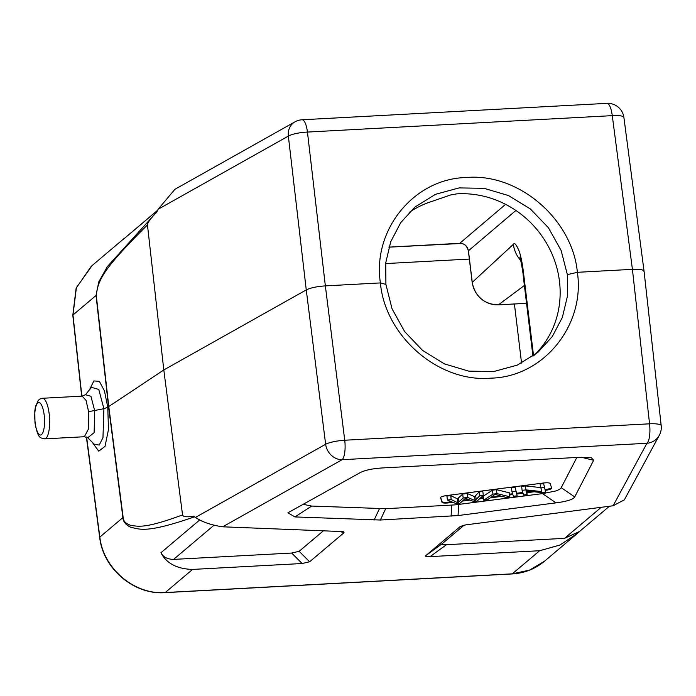 <?xml version="1.0" encoding="UTF-8"?>
<svg xmlns="http://www.w3.org/2000/svg" width="696" height="696" viewBox="0 0 696 696"><rect width="100%" height="100%" fill="white"/><g stroke="black" fill="none" stroke-linecap="round" stroke-linejoin="round"><path stroke-width="1.04" d="M299.158 551.302L309.642 561.776L302.134 563.516L192.575 569.424C176.967 568.945 166.422 563.377 160.941 552.728C163.125 556.991 167.344 559.219 173.591 559.401L291.65 553.042L299.158 551.302L323.388 530.813M309.642 561.776L344.041 532.692L339.735 531.466M92.09 442.047L98.736 451.173L105.018 446.38L108.48 429.528L107.767 407.212L163.804 369.95L147.448 224.921C103.243 268.987 98.119 279.679 96.266 295.33L108.767 406.412L123.14 517.406C123.175 521.008 125.776 523.688 130.97 525.454C138.243 526.202 144.029 529.16 182.543 514.918L163.804 369.95L306.257 289.91L325.641 444.257A16.269 14.181 60.7 0 0 342.119 459.699L222.685 526.802L341.806 531.553L343.737 531.779L344.041 532.692M580.247 530.891L577.21 533.562L559.958 545.038L539.635 550.727L430.084 556.626C426.274 556.817 424.899 556.443 425.961 555.512L460.361 526.42L465.781 524.871L613.106 505.766L646.941 443.274A16.269 15.73 28.4 0 0 659.338 435.235A16.269 16.269 0 0 0 661.2 425.691A16.269 3.306 173.7 0 0 649.559 423.812A16.269 4.829 86.9 0 1 646.941 443.274L342.119 459.699A16.269 4.829 -93.1 0 0 344.738 440.229A16.269 3.236 172.8 0 0 325.641 444.257L195.402 517.433L193.497 516.249C186.685 517.285 183.031 516.841 182.543 514.918M288.718 512.334L287.883 512.83L294.965 516.928L380.381 520.016L458.064 515.562L556 502.86C567.075 501.398 573.313 499.423 574.722 496.918L593.662 460.282L591.391 457.768L579.255 457.333L383.54 467.877C372.673 468.495 364.73 470.157 359.71 472.888L288.718 512.334M576.845 457.463L561.22 487.67C560.811 488.775 558.888 489.897 555.469 491.037L542.497 493.621L455.123 504.878L385.697 508.689L311.669 506.062L303.151 504.313M452.913 502.312L448.937 502.825A6.508 1.366 -6.9 0 1 446.71 503.034A6.508 1.366 -6.9 0 1 442.064 502.347L440.577 497.727A6.508 1.366 -6.9 0 1 440.568 497.675A6.508 1.366 -6.9 0 1 446.597 495.569L543.298 483.033A6.508 1.366 -6.9 0 1 550.171 483.511L551.667 488.131A6.508 1.366 -6.9 0 1 551.676 488.192A6.508 1.366 -6.9 0 1 545.647 490.288L545.386 490.323M534.137 491.785L526.924 492.716M523.035 493.22L516.91 494.012M512.865 494.543L509.629 494.96M483.502 498.345L479.483 498.867M470.07 500.085L462.457 501.077M545.29 489.532L545.551 489.497A6.508 1.366 173.1 0 0 551.51 487.652M440.638 497.423L441.969 501.555A6.508 1.366 173.1 0 0 448.842 502.042L451.434 501.703M463.501 500.137L468.53 499.484M480.51 497.936L483.407 497.553M509.533 494.169L512.613 493.768M516.815 493.229L522.783 492.455M526.828 491.924L530.778 491.42M543.628 483.563L545.603 492.124L543.628 483.563L540.087 484.024L541.74 491.593L525.906 489.871L525.428 485.921L540.514 487.565M525.906 489.871L522.113 490.358L521.635 486.417L525.428 485.921M515.162 487.252L517.128 495.822L515.162 487.252L511.464 487.731L511.943 491.68L513.43 496.3L517.128 495.822M496.465 489.68L509.376 492.812L509.855 496.761L496.935 493.629L496.465 489.68L492.472 490.193L483.242 496.204L483.72 500.154L487.644 499.641L490.262 497.849L501.938 496.335L505.644 497.309L509.855 496.761M450.712 495.613L451.191 499.554L447.406 500.05L446.928 496.1L450.712 495.613L457.42 498.875L462.709 494.056L467.173 493.473L474.62 496.648L479.109 491.924L482.824 491.446L483.302 495.395L479.587 495.874L479.109 491.924M515.64 491.202L511.943 491.68M522.113 490.358L523.601 494.978L527.142 494.517L526.715 490.976M527.142 494.517L525.976 490.889L541.81 492.62L545.603 492.124M544.107 487.513L540.566 487.966M496.935 493.629L492.951 494.143L492.472 490.193M492.951 494.143L483.72 500.154M491.167 497.214L495.021 494.377L500.633 495.978L491.167 497.214M467.173 493.473L467.651 497.423L463.188 498.005L457.898 502.825L457.42 498.875M463.188 498.005L462.709 494.056M479.587 495.874L475.098 500.598L474.62 496.648M475.098 500.598L467.651 497.423M447.406 500.05L456.306 503.704L460.073 503.217L465.502 498.284L473.576 501.468L477.134 501.007L483.302 495.395M457.898 502.825L451.191 499.554M156.948 211.828L107.349 266.585L98.771 281.88L96.039 295.495L108.541 406.577L122.914 517.58L99.841 537.086C103.208 568.51 134.45 594.993 165.239 592.531L512.308 573.835L529.552 570.12L544.498 561.22L576.471 534.189M609.392 506.253L579.55 531.483L564.526 538.347L446.467 544.707C442.656 544.898 441.281 544.524 442.343 543.585L464.197 525.115M123.14 517.406A8.134 1.679 172.6 0 0 122.914 517.58C123.009 521.652 125.724 524.941 131.048 527.42C139.496 528.803 144.925 534.154 194.732 516.745M624.373 499.806L613.106 505.766M222.685 526.802C211.323 525.149 202.231 522.026 195.402 517.433M294.982 121.835A16.269 14.181 60.7 0 0 288.353 136.094A16.269 3.576 -6.6 0 1 307.449 132.066A16.269 4.829 -93.1 0 0 302.081 119.773A16.269 16.269 0 0 0 294.982 121.835L174.94 189.286L158.105 209.27L156.713 212.289C150.554 218.492 147.465 222.703 147.448 224.921M157.67 210.227L126.124 236.901M92.124 265.541L76.403 287.631L72.967 315.001L96.039 295.495A8.134 1.723 173.6 0 1 96.266 295.33M158.105 209.27L288.353 136.094L306.257 289.91C310.529 287.822 316.897 286.482 325.354 285.882L307.449 132.066L612.271 115.64A16.269 3.506 -7.5 0 1 623.903 117.485A16.269 16.269 0 0 0 606.903 103.356A16.269 4.829 86.9 0 1 612.271 115.64L632.42 269.343L649.559 423.812L344.738 440.229L325.354 285.882L380.407 282.915C372.23 230.533 413.511 178.559 466.494 177.497C519.033 172.878 572.547 219.701 577.375 272.31L632.42 269.343C640.529 269.048 644.374 269.839 643.948 271.718M385.906 284.412L380.407 282.915C384.975 335.75 438.236 382.783 490.784 378.154C543.759 377.101 585.293 324.919 577.375 272.31L567.362 274.633L567.423 296.287L562.316 317.524L552.224 336.647L537.86 352.35L517.267 365.139L493.621 371.56L468.721 371.133L444.396 363.877L422.533 350.392L404.594 331.531L392.039 308.754L385.906 284.412L385.732 262.853L390.726 241.712L400.713 222.668L414.999 207.034L435.522 194.306L459.142 187.903L484.051 188.32L508.428 195.532L530.369 208.957L548.413 227.731L561.098 250.395L567.362 274.633M409.152 212.48A95.152 88.653 -130.2 0 1 430.685 201.814L450.651 194.95L456.776 193.871A95.152 88.653 -130.2 0 1 559.471 281.306A95.152 88.653 -130.2 0 1 533.91 355.491M461.665 243.443L388.899 247.167M519.738 257.172C520.077 255.971 523.348 273.685 523.192 275.59L523.192 275.59A16.269 3.402 -6.9 0 1 523.714 274.572C523.427 271.832 521.957 259.112 519.164 251.178C516.388 244.557 514.457 242.278 513.387 244.331A28.727 26.761 -130.2 0 0 520.773 260.635M469.348 259.069L385.654 263.575M521.565 363.121L514.414 304.004M89.419 389.908L93.864 380.947L99.371 381.33L104.461 390.952L107.767 407.212L103.904 408.7L98.762 389.438L91.524 387.35L85.469 394.71L90.915 396.276L94.743 410.831L94.108 432.668L87.713 437.758L94.508 444.422L99.241 445.031L102.965 437.688L103.904 408.7L88.601 411.684L88.583 428.858L84.347 436.731L87.722 437.767M42.43 398.269L39.994 398.982L38.306 400.339L35.47 406.629L34.8 410.892L34.974 422.872C38.306 440.568 40.916 437.34 44.622 438.871A20.332 6.038 -93.1 0 0 49.164 413.807A20.332 6.038 -93.1 0 0 42.43 398.269L82.154 396.128L86.06 400.383L88.601 411.684M192.575 569.424L165.239 592.531A4.063 1.209 86.9 0 1 164.978 592.644L512.047 573.948C524.48 573.191 535.363 568.884 544.698 561.054M512.047 573.948A4.063 1.209 86.9 0 0 512.308 573.835L539.635 550.727M311.669 506.062L294.965 516.928M593.662 460.282L581.273 457.246M561.22 487.67L574.722 496.918M556 502.86L542.497 493.621M458.647 504.487L458.064 515.562M451.095 516.206L451.678 505.139M385.697 508.689L380.381 520.016M374.091 520.086L379.407 508.759M545.551 489.497L545.647 490.288M448.937 502.825L448.842 502.042M441.969 501.555L442.064 502.347M458.403 497.866L458.882 501.807M475.69 495.465L476.168 499.415M302.134 563.516L291.65 553.042M446.467 544.707L430.084 556.626M199.778 519.886L160.941 552.728M86.6 437.097L99.841 537.086A4.063 0.87 172.5 0 0 99.685 537.373C103.069 568.745 134.128 595.08 164.978 592.644M81.676 396.155L72.81 315.271A4.063 0.827 173.7 0 1 72.967 315.001L81.867 396.146M564.526 538.347L601.231 507.306M213.942 525.289L173.591 559.401M123.044 239.572L157.627 210.331M505.583 204.346L459.743 243.304C464.458 243.478 467.364 245.966 468.443 250.786A2.436 0.513 173.1 0 0 468.365 250.934A2.436 0.513 173.1 0 0 468.478 251.065M388.907 247.124L459.743 243.304A2.436 0.722 87 0 1 459.665 243.356M515.893 210.47L468.443 250.786L472.262 282.324A2.436 0.513 173.1 0 0 472.184 282.48C475.29 296.774 483.998 304.239 498.319 304.865L526.55 303.343M523.714 274.572L533.545 355.769M526.541 303.299L498.458 304.813A24.456 22.785 49.8 0 1 472.262 282.324L513.387 244.331M498.319 304.865A2.436 0.722 86.9 0 0 498.458 304.813L524.384 285.482M425.961 555.512L442.343 543.585M44.161 414.964A16.269 4.829 -93.1 0 0 37.741 402.993A16.269 4.829 -93.1 0 0 35.139 422.594A16.269 4.829 -93.1 0 0 41.56 434.574A16.269 4.829 -93.1 0 0 44.161 414.964M86.391 437.018L99.685 537.373M91.916 265.715L124.384 238.267M72.81 315.271L76.134 288.179L91.306 266.237M302.081 119.773L606.903 103.356M644.061 271.223L661.2 425.691M623.903 117.485L644.052 271.179M624.295 499.937L659.338 435.235M460.456 243.365C464.371 243.47 467.007 246.001 468.365 250.934L472.184 282.48M523.192 275.59L532.945 356.204M44.622 438.871L84.338 436.731M82.154 396.128L85.478 394.702"/></g></svg>
